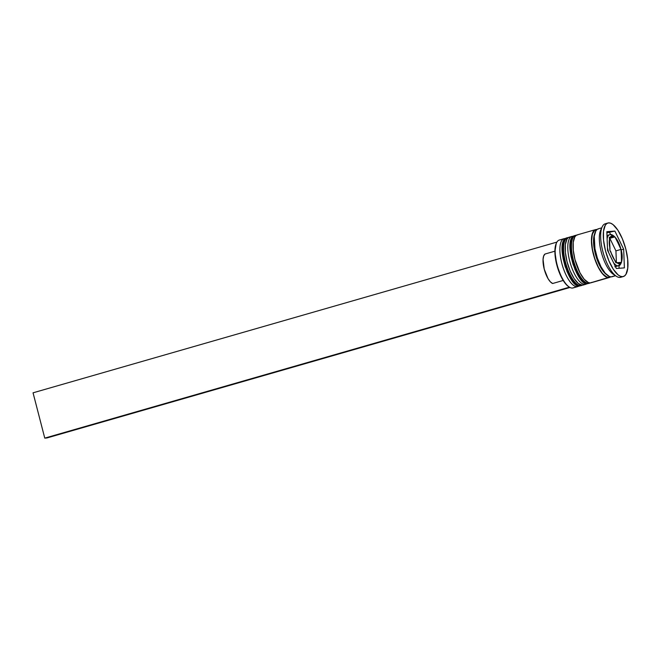 <?xml version="1.0" encoding="UTF-8"?>
<svg xmlns="http://www.w3.org/2000/svg" width="661" height="661" viewBox="0 0 661 661"><rect width="100%" height="100%" fill="white"/><g stroke="black" fill="none" stroke-linecap="round" stroke-linejoin="round"><path stroke-width="0.99" d="M567.394 237.745A24.92 8.973 73.9 0 0 565.866 263.615A24.92 8.973 73.9 0 0 580.837 285.643L580.308 285.792A24.92 8.973 73.9 0 0 580.978 285.676L580.003 285.849C569.774 290.386 553.571 240.034 567.196 237.778A24.92 8.973 73.9 0 0 565.213 263.309A24.92 8.973 73.9 0 0 580.308 285.792A1.76 1.636 85.7 0 1 579.978 285.849A1.76 1.636 -94.3 0 0 580.308 285.792A24.92 8.973 -106.1 0 1 565.345 263.772A24.92 8.973 -106.1 0 1 566.865 237.894M580.308 285.792L580.837 285.643A24.92 8.973 -106.1 0 1 565.742 263.152A24.92 8.973 -106.1 0 1 567.725 237.63A24.92 8.973 -106.1 0 1 568.386 237.506L567.865 237.663A24.92 8.973 73.9 0 0 567.46 237.712M582.341 285.188L581.498 285.519A24.92 8.973 -106.1 0 1 580.837 285.643M567.865 237.663L568.386 237.506M563.924 241.752L562.428 246.809L562.47 254.204M563.073 258.434L565.329 267.16M566.898 271.324L570.608 278.438L574.616 283.09M575.277 235.473A24.92 8.973 73.9 0 0 573.756 261.351A24.92 8.973 73.9 0 0 588.72 283.371L588.199 283.528A24.92 8.973 73.9 0 0 588.86 283.404L587.885 283.577C577.656 288.122 561.462 237.762 575.078 235.514A24.92 8.973 73.9 0 0 573.095 261.037A24.92 8.973 73.9 0 0 588.199 283.528A1.76 1.636 85.7 0 1 587.869 283.577A1.76 1.636 -94.3 0 0 588.199 283.528A24.92 8.973 -106.1 0 1 573.227 261.5A24.92 8.973 -106.1 0 1 574.756 235.622M588.199 283.528L588.72 283.371A24.92 8.973 -106.1 0 1 573.624 260.888A24.92 8.973 -106.1 0 1 575.607 235.357A24.92 8.973 -106.1 0 1 576.276 235.242L575.748 235.39A24.92 8.973 73.9 0 0 575.351 235.448M590.232 282.925L589.389 283.255A24.92 8.973 -106.1 0 1 588.72 283.371M575.748 235.39L576.276 235.242M571.806 239.489L570.319 244.537L570.352 251.932M570.955 256.162L573.219 264.896M574.781 269.052L578.499 276.174L582.498 280.818M607.327 275.026A23.16 8.337 -106.1 0 1 596.396 257.509A23.16 8.337 -106.1 0 1 594.313 234.812M609.368 234.812A16.12 5.809 73.9 0 0 607.112 238.861A16.12 5.809 -106.1 0 1 609.582 234.738L610.318 234.605C609.863 233.845 616.92 234.556 620.894 248.999M614.821 266.788L618.498 265.73A16.12 5.809 -106.1 0 1 618.068 265.805L615.424 266.565L618.068 265.805A16.12 5.809 -106.1 0 1 613.582 262.772A16.12 5.809 73.9 0 0 618.068 265.805A1.76 1.636 -94.3 0 0 619.208 263.648A14.368 5.172 -106.1 0 1 616.829 262.673L615.92 262.789L615.358 261.136A14.368 5.172 -106.1 0 1 610.814 251.783L609.839 250.255L609.979 248.553A14.368 5.172 -106.1 0 1 609.599 238.885L609.326 237.307L610.243 237.192A14.368 5.172 -106.1 0 1 612.028 235.903A1.76 1.636 -94.3 0 0 610.343 234.605A1.76 1.636 85.7 0 1 612.028 235.903L610.243 237.192L614.4 236.886L612.028 235.903A14.368 5.172 -106.1 0 1 614.4 236.886L609.566 238.365L614.904 236.886L620.415 247.776L618.374 242.504L615.878 238.423L620.985 249.42L615.928 250.874L609.847 238.34L615.928 250.874L620.985 249.42L621.629 260.674L621.96 256.377L621.249 251.006L621.489 262.367L616.829 262.673L619.208 263.648L620.993 262.367L615.92 262.789L609.839 250.255L609.599 238.885L609.277 243.182L609.979 248.553L609.326 237.307L614.904 236.886L615.878 238.423A14.368 5.172 -106.1 0 1 620.415 247.776L621.109 249.85M609.178 234.903L606.988 235.531L609.178 234.903M608.756 252.833A16.12 5.809 -106.1 0 1 607.459 247.561M564.04 238.687A24.92 8.973 -106.1 0 1 564.709 238.571L565.229 238.885L564.709 238.571A24.92 8.973 73.9 0 0 561.817 263.309A24.92 8.973 73.9 0 0 577.152 286.7A24.92 8.973 -106.1 0 1 562.057 264.218A24.92 8.973 -106.1 0 1 564.04 238.687L559.313 240.05A24.92 8.973 73.9 0 0 557.33 265.573A24.92 8.973 73.9 0 0 572.426 288.064A24.92 8.973 -106.1 0 1 569.228 287.048A24.92 8.973 -106.1 0 1 557.578 266.474A24.92 8.973 -106.1 0 1 556.521 242.86A24.92 8.973 -106.1 0 1 559.974 239.926M556.521 242.86L556.223 243.504A24.333 8.758 73.9 0 0 557.256 266.565A24.333 8.758 73.9 0 0 568.634 286.651L569.228 287.048M577.152 286.7L577.772 285.535L577.152 286.7L572.426 288.064L577.152 286.7A24.92 8.973 73.9 0 0 579.152 285.841A24.92 8.973 -106.1 0 1 577.821 286.585A24.92 8.973 -106.1 0 1 577.152 286.7M585.043 284.428L585.654 283.272L585.043 284.428A24.92 8.973 -106.1 0 1 569.947 261.946A24.92 8.973 -106.1 0 1 571.93 236.415A24.92 8.973 -106.1 0 1 572.591 236.299A24.92 8.973 73.9 0 0 569.708 261.045A24.92 8.973 73.9 0 0 585.043 284.428L582.415 285.188L585.043 284.428A24.92 8.973 73.9 0 0 587.042 283.569A24.92 8.973 -106.1 0 1 585.704 284.313A24.92 8.973 -106.1 0 1 585.043 284.428M573.112 236.621L572.591 236.299A24.92 8.973 -106.1 0 1 573.451 236.341A24.92 8.973 73.9 0 0 572.591 236.299L573.112 236.621M607.913 223.013A27.853 10.022 -106.1 0 1 608.657 222.881L606.806 223.542L605.294 225.219L603.493 231.292L603.543 240.183L605.435 250.536L608.872 260.773L613.334 269.333L618.142 274.918L620.456 276.306L622.571 276.678L619.944 277.43L622.571 276.678A27.853 10.022 -106.1 0 1 605.699 251.544A27.853 10.022 -106.1 0 1 607.913 223.013L605.286 223.773A27.853 10.022 73.9 0 0 603.072 252.304A27.853 10.022 73.9 0 0 619.944 277.43A27.853 10.022 -106.1 0 1 616.374 276.298A27.853 10.022 -106.1 0 1 603.353 253.303A27.853 10.022 -106.1 0 1 602.163 226.913A27.853 10.022 -106.1 0 1 606.03 223.641M602.163 226.913L600.675 230.152A24.92 8.973 73.9 0 0 601.741 253.774A24.92 8.973 73.9 0 0 613.391 274.34L616.374 276.298M571.93 236.415L569.303 237.175A24.92 8.973 73.9 0 0 567.32 262.698A24.92 8.973 73.9 0 0 582.415 285.188A24.92 8.973 73.9 0 0 583.076 285.073L585.704 284.313M608.698 277.628A24.92 8.973 -106.1 0 1 593.603 255.138A24.92 8.973 -106.1 0 1 595.586 229.615A24.92 8.973 -106.1 0 1 596.247 229.491L596.982 229.516A24.92 8.973 -106.1 0 0 596.247 229.491L594.594 230.086L593.239 231.581L591.628 237.018L591.669 244.975L593.363 254.237L596.437 263.392L600.428 271.06L604.741 276.05L608.698 277.628L590.298 282.916L610.599 276.852A24.92 8.973 -106.1 0 1 609.368 277.504A24.92 8.973 -106.1 0 1 608.698 277.628M595.586 229.615L577.185 234.903A24.92 8.973 73.9 0 0 575.202 260.434A24.92 8.973 73.9 0 0 590.298 282.916A24.92 8.973 73.9 0 0 590.967 282.801L609.368 277.504M614.813 275.075A24.92 8.973 -106.1 0 1 601.741 253.774A24.92 8.973 -106.1 0 1 601.493 228.78M601.741 227.838L598.213 228.855A24.92 8.973 73.9 0 0 596.23 254.386A24.92 8.973 73.9 0 0 611.326 276.868L615.441 275.687L611.326 276.868A24.92 8.973 73.9 0 0 611.995 276.752L615.515 275.736M568.683 286.684L565.783 284.056L561.652 277.752L556.777 264.805L554.901 251.643L556.24 243.455M552.646 283.503L563.189 280.462L552.646 283.503A15.542 5.594 73.9 0 1 544.226 269.11A15.542 5.594 73.9 0 1 545.019 254.031L543.673 255.989L543.053 259.451L544.226 269.11L547.994 278.57L550.349 281.809L552.646 283.503M554.901 251.188L545.019 254.031L554.901 251.188M608.624 277.339A24.622 8.866 -106.1 0 1 593.471 254.229A24.622 8.866 -106.1 0 1 596.321 229.78L594.685 230.367L592.355 234.159L591.57 240.901L592.438 249.577L594.842 258.856L598.403 267.333L602.584 273.704L606.748 277.017L608.624 277.339L610.26 276.752M595.181 232.796A23.16 8.337 73.9 0 0 595.379 254.039A23.16 8.337 73.9 0 0 606.054 274.216M622.571 276.678L624.422 276.009L625.942 274.34L627.735 268.259L627.686 259.368L625.802 249.023L622.365 238.786L617.903 230.226L613.086 224.641L610.781 223.253L608.657 222.881A27.853 10.022 -106.1 0 1 625.537 248.015A27.853 10.022 -106.1 0 1 623.315 276.546A27.853 10.022 -106.1 0 1 622.571 276.678M607.566 250.379L606.831 231.672L614.879 231.077L623.662 249.18L624.397 267.887L616.349 268.482L607.566 250.379L606.831 231.672L614.879 231.077L606.881 232.796L614.879 231.077L623.662 249.18L621.125 249.908L623.662 249.18L624.397 267.887L616.349 268.482L607.566 250.379M621.39 277.017A27.853 10.022 -106.1 0 1 619.944 277.43A27.853 10.022 73.9 0 0 620.687 277.298L623.315 276.546M598.883 228.739L597.222 229.334L595.867 230.829L594.256 236.266L594.95 248.776L597.379 258.162L600.981 266.738L605.212 273.191L609.425 276.538L611.326 276.868L612.987 276.273M577.854 234.787L576.194 235.382L574.839 236.878L573.227 242.314L573.277 250.271L574.963 259.533L579.953 272.786L584.184 279.239L588.397 282.586L590.298 282.916L591.959 282.321M569.964 237.059L568.303 237.646L566.948 239.15L565.345 244.587L565.386 252.535L567.072 261.797L570.154 270.96L574.145 278.62L578.449 283.619L582.415 285.188L584.068 284.594M564.709 238.571A24.92 8.973 -106.1 0 1 565.568 238.604A24.92 8.973 73.9 0 0 564.709 238.571M573.715 287.692A24.92 8.973 -106.1 0 1 572.426 288.064A24.92 8.973 73.9 0 0 573.087 287.94L577.821 286.585M610.599 234.597L609.624 232.589L610.599 234.597M619.101 268.275L618.993 265.548L619.101 268.275M616.399 262.714L615.928 250.874L616.399 262.714M620.877 248.941L621.249 251.006A14.368 5.172 -106.1 0 1 621.629 260.674L621.489 262.367L620.993 262.367A14.368 5.172 -106.1 0 1 619.208 263.648A1.76 1.636 85.7 0 1 618.068 265.805M569.435 287.171L44.766 438.119L33.05 392.816L556.917 242.1L33.05 392.816L44.766 438.119L46.906 437.962L569.964 287.477L46.906 437.962L44.766 438.119L569.435 287.171M568.7 237.456L567.196 237.778M581.498 285.519L580.978 285.676M576.582 235.184L575.078 235.514M589.389 283.255L588.86 283.404M606.98 235.481L609.582 234.738M618.498 265.73C620.786 266.35 623.844 258.542 621.1 249.8"/></g></svg>
